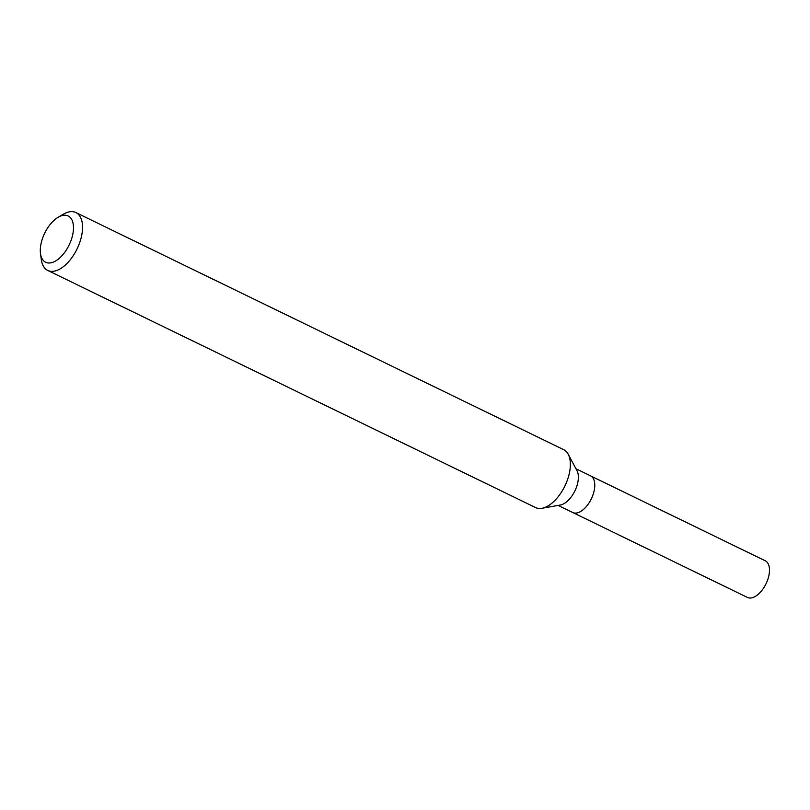 <?xml version="1.0" encoding="UTF-8"?>
<svg xmlns="http://www.w3.org/2000/svg" width="810" height="810" viewBox="0 0 810 810"><rect width="100%" height="100%" fill="white"/><g stroke="black" fill="none" stroke-linecap="round" stroke-linejoin="round"><path stroke-width="1.21" d="M58.158 217.272L63.393 214.194A32.177 16.959 115.9 0 1 75.887 212.564L563.689 449.671A32.177 16.959 115.9 0 1 568.215 454.248L577.024 470.772A20.382 10.743 115.9 0 1 574.452 491.791A20.382 10.743 115.9 0 1 560.378 505.005L541.941 508.295A32.177 16.959 115.9 0 1 535.552 507.556L47.749 270.449A32.177 16.959 115.9 0 1 41.32 259.615L40.5 253.601A25.748 13.567 115.9 0 1 45.259 232.055A25.748 13.567 115.9 0 1 58.158 217.272A25.748 13.567 115.9 0 1 72.485 221.241A25.748 13.567 115.9 0 1 68.536 246.169A25.748 13.567 115.9 0 1 51.698 262.642A25.748 13.567 115.9 0 1 40.5 253.601M575.94 468.747L590.561 475.855A20.382 10.743 115.9 0 1 590.865 499.77A20.382 10.743 115.9 0 1 572.741 512.517L558.12 505.41M568.215 454.248A32.177 16.959 115.9 0 1 564.165 487.438A32.177 16.959 115.9 0 1 541.941 508.295M75.887 212.564A32.177 16.959 115.9 0 1 76.363 250.32A32.177 16.959 115.9 0 1 47.749 270.449M590.692 475.926L765.268 560.783A20.382 10.743 115.9 0 1 765.572 584.698A20.382 10.743 115.9 0 1 747.448 597.436L572.883 512.578M590.854 499.77A20.382 10.743 115.9 0 1 572.741 512.517"/></g></svg>
